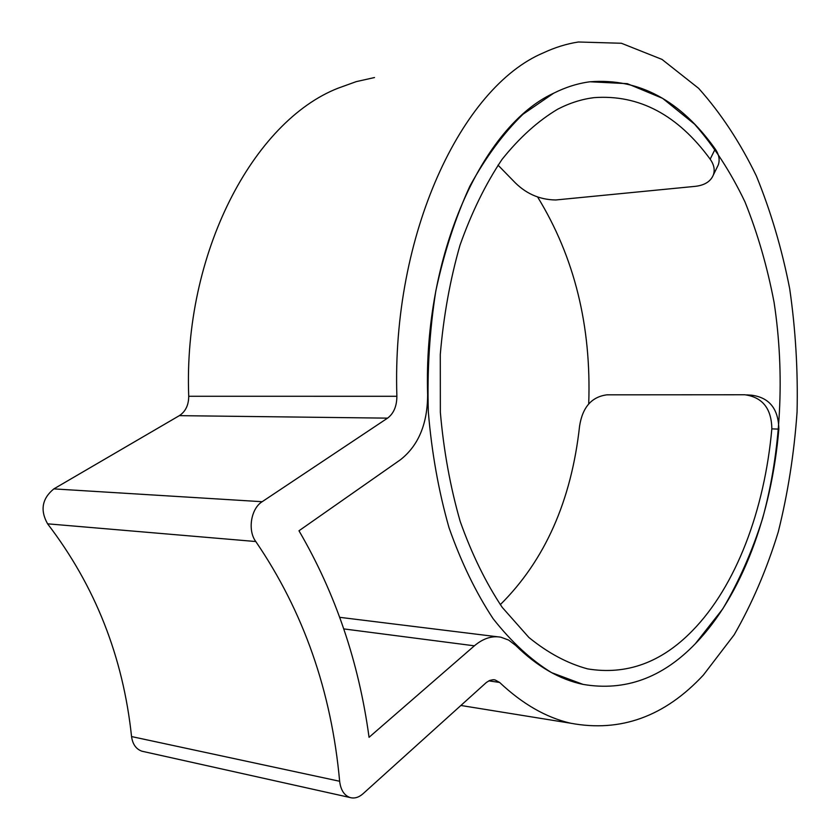 <?xml version="1.0" encoding="UTF-8"?>
<svg xmlns="http://www.w3.org/2000/svg" width="840" height="840" viewBox="0 0 840 840"><rect width="100%" height="100%" fill="white"/><g stroke="black" fill="none" stroke-linecap="round" stroke-linejoin="round"><path stroke-width="1.26" d="M588.714 403.904C591.476 326.078 574.466 257.156 537.695 197.138M498.005 165.113L513.261 180.747C525.084 193.347 539.249 199.752 555.755 199.972L695.499 186.322C704.676 185.22 710.598 181.482 713.286 175.119C715.124 170.037 714.084 164.724 710.168 159.18L715.207 148.964C680.6 100.412 638.873 78.015 590.005 81.774C577.815 83.359 565.688 87.181 553.634 93.23L522.984 114.251C503.402 133.287 485.678 157.3 469.812 186.281C455.395 217.802 444.066 252.703 435.813 290.966C429.597 330.508 427.108 370.818 428.327 411.894C431.718 452.56 438.617 491.159 449.012 527.678C461.181 562.264 475.892 592.599 493.112 618.692C511.403 641.928 530.901 659.915 551.597 672.651L583.054 684.39C624.876 691.541 662.308 677.985 695.341 643.713L722.778 608.864C738.812 581.721 752.083 551.628 762.573 518.574C781.095 450.765 785.064 374.483 774.091 302.442C767.329 266.899 757.638 233.405 744.996 201.947C730.758 172.137 713.948 146.213 694.565 124.163L662.613 98.343L627.333 83.664L590.005 81.774C577.815 83.359 565.688 87.181 553.634 93.23C482.486 125.853 423.203 254.594 427.644 394.758C427.507 423.875 418.467 445.526 400.522 459.69L298.977 530.775C335.496 593.387 358.858 662.225 369.054 737.31L474.369 645.824C483.094 638.442 491.925 635.575 500.871 637.203L508.673 640.08L515.676 645.425C537.201 666.519 559.661 679.508 583.054 684.39C624.876 691.541 662.308 677.985 695.341 643.713C741.93 595.697 771.55 514.626 778.848 429.125L771.834 428.862C771.54 408.587 762.521 397.226 744.786 394.758L606.942 394.832C591.665 396.806 582.55 407.201 579.59 426.038C571.347 500.819 544.908 560.364 500.294 604.663M543.26 52.91C461.664 87.224 391.577 234.297 396.879 396.291C396.806 406.235 393.697 413.522 387.566 418.142L262.164 501.711C250.95 508.568 247.422 530.387 255.791 541.538C303.513 611.499 331.464 691.415 339.644 781.263C340.694 789.904 344.117 795.312 349.913 797.496C354.344 798.767 358.701 797.528 362.995 793.769L486.444 682.416L489.72 680.442L493.091 679.728L495.075 679.928L499.622 682.448C522.417 703.941 546.053 717.528 570.518 723.198C620.55 732.585 664.839 716.53 703.395 675.034L734.171 634.799C752.031 603.698 766.731 569.415 778.26 531.951C787.909 493.248 794.178 453.264 797.066 411.968C798.032 370.451 795.575 329.375 789.695 288.74C781.883 248.84 770.763 211.208 756.315 175.854C740.04 142.317 720.815 113.148 698.639 88.347L661.983 59.399L621.411 43.26L578.382 42C566.633 43.806 554.925 47.45 543.26 52.91M374.493 77.543L356.223 81.638L338.058 88.2C253.638 121.191 183.152 252.798 188.727 396.281C188.664 405.111 185.535 411.569 179.34 415.653L53.844 488.891C42.053 498.582 39.963 510.227 47.586 523.824C95.12 585.858 123.113 656.775 131.555 736.565C132.626 744.23 136.07 749.112 141.897 751.202L143.797 751.622M771.834 428.862C764.589 509.806 736.197 586.204 692.076 631.061C661.185 662.645 626.356 675.255 587.611 668.881C567.504 663.453 547.922 652.974 528.875 637.455L502.205 607.341C485.846 582.771 471.86 554.19 460.247 521.587C450.324 487.148 443.688 450.723 440.349 412.314L440.286 354.459C443.552 316.04 450.135 279.605 460.016 245.154C471.597 212.552 485.594 183.981 501.995 159.464C519.414 137.686 537.999 120.918 557.739 109.169C569.803 102.953 581.962 99.11 594.195 97.629C639.135 94.406 677.796 114.923 710.168 159.18M746.645 394.874L751.811 395.22C769.44 397.635 778.46 408.933 778.848 429.125M715.207 148.964C719.072 154.549 720.069 159.915 718.221 165.049L713.286 175.119M396.879 396.291L188.727 396.281M339.644 781.263L131.555 736.565M499.622 682.448L488.796 680.862M387.566 418.142L179.34 415.653M262.164 501.711L53.844 488.891M255.791 541.538L47.586 523.824M474.369 645.824L343.781 628.908M349.913 797.496L141.897 751.202M495.075 679.928L493.868 679.749M570.518 723.198L460.856 705.474M497.406 636.773L339.728 617.327M594.195 97.629L589.627 98.301"/></g></svg>
